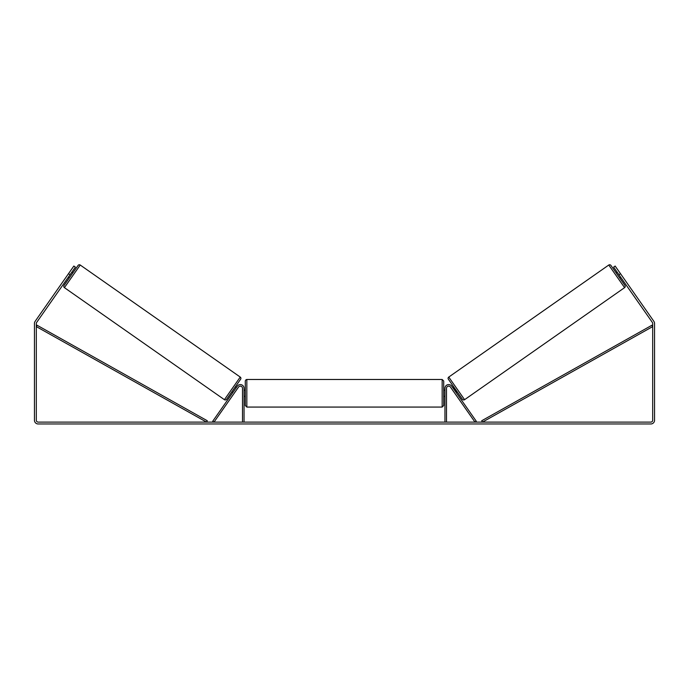<?xml version="1.0" encoding="UTF-8"?>
<svg xmlns="http://www.w3.org/2000/svg" width="689" height="689" viewBox="0 0 689 689"><rect width="100%" height="100%" fill="white"/><g stroke="black" fill="none" stroke-linecap="round" stroke-linejoin="round"><path stroke-width="1.03" d="M242.494 422.107L242.494 388.312A2.17 2.17 0 0 0 238.549 387.063L214.012 422.107L212.737 421.22L237.274 386.176A3.721 3.721 0 0 1 244.044 388.312L244.044 422.107M446.506 422.107L446.506 388.312A2.17 2.17 0 0 1 450.451 387.063L474.988 422.107L476.263 421.22L451.726 386.176A3.721 3.721 0 0 0 444.956 388.312L444.956 422.107M608.766 265.032A1.55 1.55 0 0 1 610.919 265.411L624.975 285.479A1.55 1.55 0 0 1 624.587 287.64L464.584 399.68A1.55 1.55 0 0 1 462.422 399.293L448.375 379.234A1.55 1.55 0 0 1 448.754 377.072L608.766 265.032L624.587 287.64M616.164 272.904L617.18 272.198M619.721 277.986L620.737 277.279M617.688 272.922L620.229 276.547M452.604 387.433L453.62 386.727M456.161 392.515L457.177 391.8M453.112 388.157L455.653 391.791M455.911 391.61L453.371 387.985M70.037 274.739L68.512 273.671L73.852 266.049L75.377 267.117L36.646 322.426A1.86 1.86 0 0 0 36.31 323.494L36.31 420.247A1.86 1.86 0 0 0 38.171 422.107L650.829 422.107A1.86 1.86 0 0 0 652.69 420.247L652.69 323.494A1.86 1.86 0 0 0 652.354 322.426L613.623 267.117L615.148 266.049L620.488 273.671L618.963 274.739M68.512 273.671L35.122 321.358A3.721 3.721 0 0 0 34.45 323.494L34.45 420.247A3.721 3.721 0 0 0 38.171 423.968L650.829 423.968A3.721 3.721 0 0 0 654.55 420.247L654.55 323.494A3.721 3.721 0 0 0 653.878 321.358L620.488 273.671M80.234 265.032L64.413 287.64L224.416 399.68L240.246 377.072L80.234 265.032A1.55 1.55 0 0 0 78.081 265.411L72.836 272.904L71.82 272.198M64.413 287.64A1.55 1.55 0 0 1 64.025 285.479L78.081 265.411M224.416 399.68A1.55 1.55 0 0 0 226.578 399.293L240.625 379.234L226.578 399.293M240.246 377.072A1.55 1.55 0 0 1 240.625 379.234M68.263 277.279L69.279 277.986L64.025 285.479M70.295 271.13L69.787 271.854M71.311 272.922L68.771 276.547M66.738 276.211L67.246 275.479M237.154 389.052L237.662 388.32M236.396 387.433L235.38 386.727M232.839 392.515L231.823 391.8M234.105 393.402L234.613 392.678M235.888 388.157L233.347 391.791M230.548 390.913L234.105 385.831M224.984 398.862L239.677 377.882M245.284 393.273L245.284 381.026C245.517 380.121 246.033 379.605 246.834 379.475L246.834 407.07L245.284 405.52L245.284 393.273M442.166 379.475L443.716 381.026L443.716 405.52L442.166 407.07L442.166 379.475L246.834 379.475M444.956 395.486L444.956 391.059M244.044 391.059L244.044 395.486M36.31 326.595L206.536 422.107L207.294 420.755L37.068 325.242L36.31 326.595M652.69 326.595L482.464 422.107L481.706 420.755L651.932 325.242L652.69 326.595M464.584 399.68L448.754 377.072M443.716 390.172L444.956 390.172M444.956 396.373L443.716 396.373M442.166 407.07L246.834 407.07M245.284 390.172L244.044 390.172M245.284 396.373L244.044 396.373"/></g></svg>
